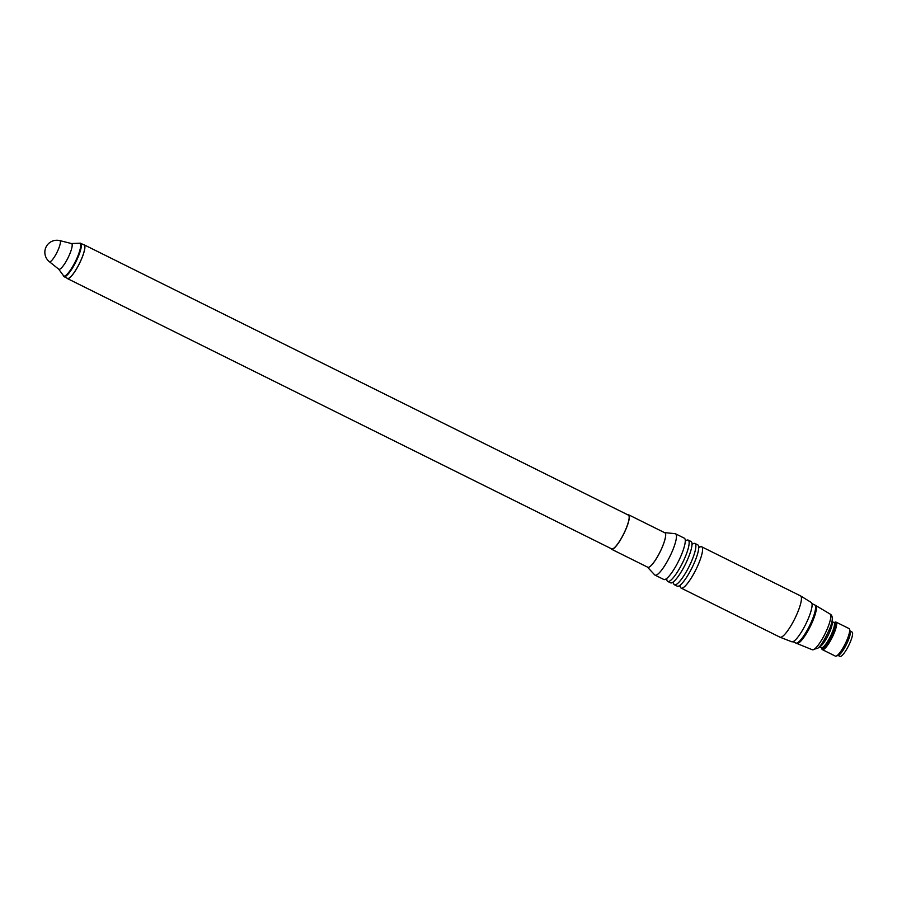 <?xml version="1.0" encoding="UTF-8"?>
<svg xmlns="http://www.w3.org/2000/svg" width="897" height="897" viewBox="0 0 897 897"><rect width="100%" height="100%" fill="white"/><g stroke="black" fill="none" stroke-linecap="round" stroke-linejoin="round"><path stroke-width="1.35" d="M836.06 622.114L849.044 628.562A15.372 3.353 -63.6 0 0 849.044 628.562A15.372 3.353 -63.6 0 1 849.549 629.246A15.372 3.353 -63.6 0 1 845.209 643.822A15.372 3.353 -63.6 0 1 836.217 656.088A15.372 3.353 -63.6 0 1 835.365 656.111L822.381 649.652A15.372 3.353 -63.6 0 0 822.381 649.652A15.372 3.353 -63.6 0 0 832.192 637.419A15.372 3.353 -63.6 0 0 836.082 622.126A15.372 3.353 -63.6 0 0 836.06 622.114A15.372 3.353 -63.6 0 0 835.208 622.126L834.12 622.529A14.464 3.151 116.4 0 1 834.883 622.54A14.464 3.151 116.4 0 1 831.205 636.982A14.464 3.151 116.4 0 1 821.966 648.441A14.464 3.151 116.4 0 1 821.54 647.858L821.876 648.968A15.372 3.353 -63.6 0 0 822.358 649.641M836.217 656.088L838.482 655.27A13.578 2.96 -63.6 0 0 846.432 644.427A13.578 2.96 -63.6 0 0 850.255 631.555L849.549 629.246M838.033 655.427L839.973 656.391A13.578 2.96 -63.6 0 0 848.652 645.593A13.578 2.96 -63.6 0 0 852.072 632.071A13.578 2.96 -63.6 0 0 852.06 632.06L850.121 631.096M627.653 514.755A19.218 4.193 116.4 0 1 628.573 514.777A19.218 4.193 116.4 0 1 623.774 533.861A19.218 4.193 116.4 0 1 611.474 549.199A19.218 4.193 116.4 0 1 610.902 548.493M628.573 514.777L664.856 532.796A19.218 4.193 116.4 0 1 660.057 551.879A19.218 4.193 116.4 0 1 647.757 567.229A19.218 4.193 116.4 0 1 647.735 567.207M83.578 244.735A18.837 4.104 116.4 0 1 84.139 244.825L628.405 515.125A18.837 4.104 116.4 0 1 623.639 533.939A18.837 4.104 116.4 0 1 611.642 548.863L67.387 278.563A18.837 4.104 116.4 0 1 66.916 278.081M59.819 240.609A12.042 12.042 0 0 0 49.357 261.689L49.357 261.689A11.784 2.568 116.4 0 0 49.447 261.745A11.784 2.568 116.4 0 0 56.959 252.416A11.784 2.568 116.4 0 0 59.953 240.665A11.784 2.568 116.4 0 0 59.819 240.609L71.457 243.536A14.341 3.128 116.4 0 1 71.468 243.536L79.687 243.222A18.646 4.07 116.4 0 1 80.595 243.244L84.06 244.971A18.646 4.07 116.4 0 1 79.418 263.471A18.646 4.07 116.4 0 1 67.477 278.362A18.646 4.07 116.4 0 1 67.454 278.35M84.139 244.825A18.837 4.104 116.4 0 1 79.441 263.516A18.837 4.104 116.4 0 1 67.387 278.563M647.354 567.016A19.33 4.216 -63.6 0 0 647.432 567.117A19.33 4.216 -63.6 0 0 647.679 567.308A19.33 4.216 -63.6 0 0 660.405 551.24A19.33 4.216 -63.6 0 0 664.565 532.605A19.33 4.216 -63.6 0 0 664.453 532.594M647.432 567.117L654.675 574.865A23.064 5.034 -63.6 0 0 654.978 575.1A23.064 5.034 -63.6 0 0 655.012 575.112A23.064 5.034 -63.6 0 0 669.767 556.701A23.064 5.034 -63.6 0 0 675.519 533.805A23.064 5.034 -63.6 0 0 675.127 533.693L664.565 532.605M701.656 546.778L800.505 595.877A23.064 5.034 116.4 0 1 800.539 595.888A23.064 5.034 116.4 0 1 800.595 595.922A23.064 5.034 116.4 0 1 794.753 618.762A23.064 5.034 116.4 0 1 780.076 637.229A23.064 5.034 116.4 0 1 779.986 637.184L681.137 588.096A23.064 5.034 -63.6 0 0 695.825 569.819A23.064 5.034 -63.6 0 0 701.689 546.8A23.064 5.034 -63.6 0 0 701.656 546.778A23.064 5.034 -63.6 0 0 699.75 547.103M811.236 602.459A21.943 4.788 116.4 0 1 811.28 602.481A21.943 4.788 116.4 0 1 805.73 624.222A21.943 4.788 116.4 0 1 791.771 641.781L780.076 637.229M675.519 533.805L684.333 538.178A23.064 5.034 116.4 0 1 685.286 540.656A23.064 5.034 116.4 0 1 678.581 561.073A23.064 5.034 116.4 0 1 666.359 578.744A23.064 5.034 116.4 0 1 663.825 579.496L655.012 575.112M680.251 586.38A23.064 5.034 -63.6 0 0 681.137 588.096M694.94 543.447L697.776 544.86A23.064 5.034 116.4 0 1 698.718 547.327A23.064 5.034 116.4 0 1 692.024 567.745A23.064 5.034 116.4 0 1 679.803 585.416A23.064 5.034 116.4 0 1 677.257 586.167L674.421 584.754A23.064 5.034 -63.6 0 0 689.109 566.489A23.064 5.034 -63.6 0 0 694.94 543.447A23.064 5.034 -63.6 0 0 693.033 543.773M673.524 583.05A23.064 5.034 -63.6 0 0 674.421 584.754M688.212 540.106L691.06 541.519A23.064 5.034 116.4 0 1 692.002 543.997A23.064 5.034 116.4 0 1 685.308 564.415A23.064 5.034 116.4 0 1 673.086 582.086A23.064 5.034 116.4 0 1 670.541 582.826L667.704 581.413A23.064 5.034 -63.6 0 0 682.393 563.148A23.064 5.034 -63.6 0 0 688.212 540.106A23.064 5.034 -63.6 0 0 686.317 540.431M666.807 579.709A23.064 5.034 -63.6 0 0 667.704 581.413M80.595 243.244A18.646 4.07 116.4 0 1 75.942 261.756A18.646 4.07 116.4 0 1 64.012 276.635A18.646 4.07 116.4 0 1 63.99 276.624A18.646 4.07 116.4 0 1 63.452 275.94L63.216 275.312A18.175 3.969 116.4 0 0 63.743 275.996A18.175 3.969 116.4 0 0 76.178 259.883A18.175 3.969 116.4 0 0 79.059 243.423M831.889 621.475L833.907 622.473A14.094 3.072 -63.6 0 0 833.907 622.473A14.094 3.072 -63.6 0 1 830.364 636.511A14.094 3.072 -63.6 0 1 821.36 647.724L819.353 646.726M819.387 646.681A14.094 3.072 -63.6 0 0 828.166 635.356A14.094 3.072 -63.6 0 0 831.878 621.52M811.953 603.569L814.745 604.948A21.27 4.642 116.4 0 1 809.363 626.196A21.27 4.642 116.4 0 1 795.818 643.048A21.27 4.642 116.4 0 1 795.785 643.026L793.038 641.658M71.468 243.536A14.341 3.128 116.4 0 1 68.15 257.574A14.341 3.128 116.4 0 1 58.832 269.257A14.341 3.128 116.4 0 1 58.72 269.19L63.216 275.312M796.648 643.418A21.236 4.631 -63.6 0 0 796.749 643.463A21.236 4.631 -63.6 0 0 810.271 626.476A21.236 4.631 -63.6 0 0 815.631 605.43L830.061 614.041A19.947 4.35 -63.6 0 0 830.028 614.019M812.323 649.764A19.947 4.35 -63.6 0 0 825.027 633.798A19.947 4.35 -63.6 0 0 830.061 614.041C833.19 615.645 833.021 620.634 829.557 629.01C824.803 639.55 820.912 645.93 817.896 648.183L812.323 649.764L795.818 643.048M647.757 567.229L611.474 549.199M811.28 602.481L800.595 595.922M680.195 585.618L680.296 586.47L679.063 585.853M698.617 546.475L699.851 547.092L699.111 547.529M673.479 582.276L673.58 583.128L672.335 582.523M691.89 543.145L693.134 543.75L692.394 544.187M666.751 578.946L666.863 579.798L665.619 579.182M685.173 539.803L686.418 540.42L685.667 540.857M67.477 278.362L64.012 276.635M49.357 261.689L58.72 269.19M814.745 604.948L815.631 605.43"/></g></svg>
